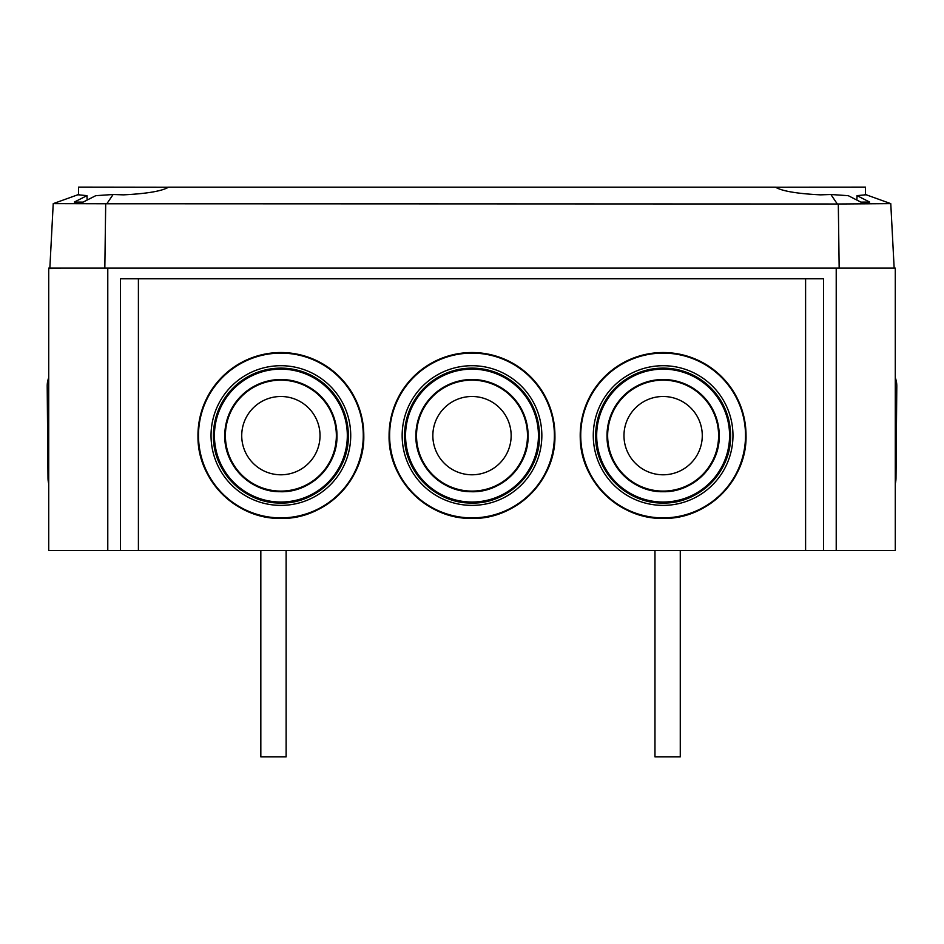 <?xml version="1.0" encoding="UTF-8"?>
<svg xmlns="http://www.w3.org/2000/svg" width="944" height="944" viewBox="0 0 944 944"><rect width="100%" height="100%" fill="white"/><g stroke="black" fill="none" stroke-linecap="round" stroke-linejoin="round"><path stroke-width="1.42" d="M120.49 550.588L823.51 550.588L823.51 278.799L120.49 278.799L120.49 550.588L48.722 550.588L48.722 268.12L895.278 268.12L895.278 550.588L836.219 550.588L836.219 268.12M48.722 550.588L48.722 483.717A23.14 23.14 0 0 1 48.722 472.271M48.132 392.433A23.14 23.14 0 0 1 48.722 377.694L48.722 278.799M823.51 550.588L836.219 550.588M107.781 550.588L107.781 268.12M60.381 268.12L48.722 268.568L60.381 268.462M138.402 278.799L138.402 550.588M805.598 278.799L805.598 550.588M168.457 187.219L78.517 187.113L78.517 194.499L77.597 194.771M168.457 187.172L168.539 187.172C161.99 191.113 146.969 193.673 123.487 194.853L113.127 194.499L95.733 195.679L83.107 202.122L74.352 202.063L86.99 195.632L77.656 194.759M856.904 199.904L857.01 195.632L866.344 194.759M168.539 187.172L775.461 187.172C782.01 191.113 797.031 193.673 820.513 194.853L830.873 194.499L848.267 195.679L860.893 202.122L869.648 202.063L857.01 195.632M865.07 194.381L890.77 203.633L894.157 268.12M890.77 203.633L838.307 203.998L839.169 268.12M838.307 203.998L106.814 203.762L113.127 194.499M78.93 194.381L53.23 203.633L106.814 203.762M105.693 203.998L104.831 268.12M837.186 203.762L830.873 194.499M866.403 194.771L865.483 194.499L865.483 187.113L775.543 187.219M53.23 203.633L49.843 268.12M87.096 199.904L86.99 195.632M363.794 435.491C364.962 480.154 324.547 520.085 279.896 518.398C236.531 518.94 197.768 480.484 197.98 437.119L197.969 435.444A82.919 82.907 -0 0 1 280.061 352.537A82.919 82.907 -0 0 1 363.794 435.467A82.919 82.907 -0 0 1 281.69 518.398A82.919 82.907 -0 0 1 197.969 435.491A82.919 82.907 -0 0 1 280.061 352.584A82.919 82.907 -0 0 1 363.794 435.491L363.794 435.444M348.324 434.252A67.449 67.449 -0 0 1 281.536 503.022A67.449 67.449 -0 0 1 213.427 435.573A67.449 67.449 -0 0 1 280.215 368.125A67.449 67.449 -0 0 1 348.336 435.573L348.336 435.573C349.28 471.917 316.405 504.403 280.085 503.022C244.803 503.471 213.261 472.177 213.438 436.895A67.449 67.449 -0 0 1 280.215 368.125A67.449 67.449 -0 0 1 348.324 434.252M336.973 434.523A56.109 56.109 -0 0 1 281.43 491.718A56.109 56.109 -0 0 1 224.766 435.621L224.766 435.621A56.109 56.109 -0 0 1 280.333 379.512A56.109 56.109 -0 0 1 336.984 435.621L336.984 435.621C337.775 465.84 310.434 492.874 280.215 491.718C250.868 492.095 224.637 466.065 224.778 436.718L224.766 435.621A56.109 56.109 -0 0 1 280.333 379.512A56.109 56.109 -0 0 1 336.973 434.523M281.642 474.785A39.152 39.152 -0 0 1 241.735 436.411A39.152 39.152 -0 0 1 280.108 396.504A39.152 39.152 -0 0 1 320.016 434.877A39.152 39.152 -0 0 1 281.642 474.785M554.919 435.491C556.087 480.201 515.601 520.156 470.914 518.398C427.066 518.917 388.102 479.54 389.081 435.703L389.081 435.444A82.919 82.907 -0 0 1 471.894 352.537A82.919 82.907 -0 0 1 554.919 435.467A82.919 82.907 -0 0 1 472.106 518.398A82.919 82.907 -0 0 1 389.081 435.491A82.919 82.907 -0 0 1 471.894 352.584A82.919 82.907 -0 0 1 554.919 435.491L554.919 435.444M539.449 435.396A67.449 67.449 -0 0 1 472.083 503.022A67.449 67.449 -0 0 1 404.551 435.573L404.551 435.573A67.449 67.449 -0 0 1 471.917 368.125A67.449 67.449 -0 0 1 539.449 435.573L539.449 435.573C540.405 471.941 507.471 504.45 471.115 503.022C435.444 503.447 403.737 471.41 404.551 435.75L404.551 435.573A67.449 67.449 -0 0 1 471.917 368.125A67.449 67.449 -0 0 1 539.449 435.396M528.109 435.479A56.109 56.109 -0 0 1 472.071 491.73A56.109 56.109 -0 0 1 415.891 435.621L415.891 435.621A56.109 56.109 -0 0 1 471.929 379.512A56.109 56.109 -0 0 1 528.109 435.621L528.109 435.621C528.9 465.876 501.5 492.91 471.257 491.718C441.591 492.072 415.218 465.427 415.891 435.762L415.891 435.621A56.109 56.109 -0 0 1 471.929 379.512A56.109 56.109 -0 0 1 528.109 435.479M472.094 474.785A39.152 39.152 -0 0 1 432.848 435.739A39.152 39.152 -0 0 1 471.906 396.492A39.152 39.152 -0 0 1 511.152 435.538A39.152 39.152 -0 0 1 472.094 474.785M746.031 435.491C747.176 479.729 707.552 519.436 663.302 518.398C619.948 519.554 580.643 481.641 580.253 438.276L580.206 435.444A82.919 82.907 -0 0 1 661.732 352.549A82.919 82.907 -0 0 1 746.031 435.467A82.919 82.907 -0 0 1 664.517 518.386A82.919 82.907 -0 0 1 580.206 435.491A82.919 82.907 -0 0 1 661.732 352.596A82.919 82.907 -0 0 1 746.031 435.491L746.031 435.444M730.538 433.308A67.449 67.449 -0 0 1 730.573 435.573L730.573 435.573A67.449 67.449 -0 0 1 664.257 503.01A67.449 67.449 -0 0 1 595.664 435.573A67.449 67.449 -0 0 1 661.992 368.125A67.449 67.449 -0 0 1 730.573 435.573L730.573 435.573C731.506 471.563 699.268 503.872 663.266 503.022C627.996 503.966 596.018 473.121 595.699 437.839A67.449 67.449 -0 0 1 661.992 368.125A67.449 67.449 -0 0 1 730.538 433.308M719.198 433.733A56.109 56.109 -0 0 1 719.234 435.621L719.234 435.621A56.109 56.109 -0 0 1 664.069 491.718A56.109 56.109 -0 0 1 607.016 435.621A56.109 56.109 -0 0 1 662.181 379.523A56.109 56.109 -0 0 1 719.234 435.621L719.234 435.621C720.001 465.557 693.179 492.426 663.243 491.73C633.908 492.508 607.311 466.843 607.039 437.497A56.109 56.109 -0 0 1 662.181 379.523A56.109 56.109 -0 0 1 719.198 433.733M664.434 474.773A39.152 39.152 -0 0 1 623.996 436.954A39.152 39.152 -0 0 1 661.803 396.515A39.152 39.152 -0 0 1 702.253 434.323A39.152 39.152 -0 0 1 664.434 474.773M895.278 483.717A23.14 23.14 0 0 0 895.278 472.271M895.278 377.694A23.14 23.14 0 0 1 895.868 392.433M680.27 550.588L680.27 756.887L654.971 756.887L654.971 550.588M286.126 550.588L286.126 756.887L260.827 756.887L260.827 550.588M363.251 433.886A82.388 82.376 -0 0 1 282.492 517.867A82.388 82.376 -0 0 1 198.511 437.119A82.388 82.376 -0 0 1 279.259 353.139A82.388 82.376 -0 0 1 363.251 433.886M350.708 434.181A69.844 69.832 -0 0 1 282.244 505.37A69.844 69.832 -0 0 1 211.055 436.919A69.844 69.832 -0 0 1 279.507 365.717A69.844 69.832 -0 0 1 350.708 434.181M347.309 434.287A66.446 66.446 -0 0 1 282.185 502.019A66.446 66.446 -0 0 1 214.441 436.883A66.446 66.446 -0 0 1 279.577 369.151A66.446 66.446 -0 0 1 347.309 434.287M336.347 434.535A55.484 55.484 -0 0 1 281.961 491.092A55.484 55.484 -0 0 1 225.404 436.718A55.484 55.484 -0 0 1 279.79 380.161A55.484 55.484 -0 0 1 336.347 434.535M554.388 435.29A82.388 82.376 -0 0 1 472.212 517.878A82.388 82.376 -0 0 1 389.612 435.715A82.388 82.376 -0 0 1 471.788 353.115A82.388 82.376 -0 0 1 554.388 435.29M541.844 435.373A69.844 69.832 -0 0 1 472.177 505.382A69.844 69.832 -0 0 1 402.156 435.727A69.844 69.832 -0 0 1 471.823 365.706A69.844 69.832 -0 0 1 541.844 435.373M538.446 435.42A66.446 66.446 -0 0 1 472.165 502.031A66.446 66.446 -0 0 1 405.554 435.75A66.446 66.446 -0 0 1 471.835 369.139A66.446 66.446 -0 0 1 538.446 435.42M527.484 435.491A55.484 55.484 -0 0 1 472.142 491.104A55.484 55.484 -0 0 1 416.516 435.774A55.484 55.484 -0 0 1 471.858 380.149A55.484 55.484 -0 0 1 527.484 435.491M745.465 432.73A82.388 82.376 -0 0 1 665.886 517.831A82.388 82.376 -0 0 1 580.784 438.264A82.388 82.376 -0 0 1 660.352 353.162A82.388 82.376 -0 0 1 745.465 432.73M732.922 433.202A69.844 69.832 -0 0 1 665.461 505.347A69.844 69.832 -0 0 1 593.316 437.886A69.844 69.832 -0 0 1 660.776 365.753A69.844 69.832 -0 0 1 732.922 433.202M729.535 433.355A66.446 66.446 -0 0 1 665.355 501.996A66.446 66.446 -0 0 1 596.714 437.815A66.446 66.446 -0 0 1 660.894 369.175A66.446 66.446 -0 0 1 729.535 433.355M718.573 433.768A55.484 55.484 -0 0 1 664.989 491.069A55.484 55.484 -0 0 1 607.676 437.485A55.484 55.484 -0 0 1 661.26 380.184A55.484 55.484 -0 0 1 718.573 433.768M213.438 436.895L213.427 435.573M607.039 437.497L607.016 435.621M595.699 437.839L595.664 435.573M47.2 386.143L48.002 478.195L47.2 386.143M895.998 478.195L896.8 386.143L895.998 478.195"/></g></svg>
